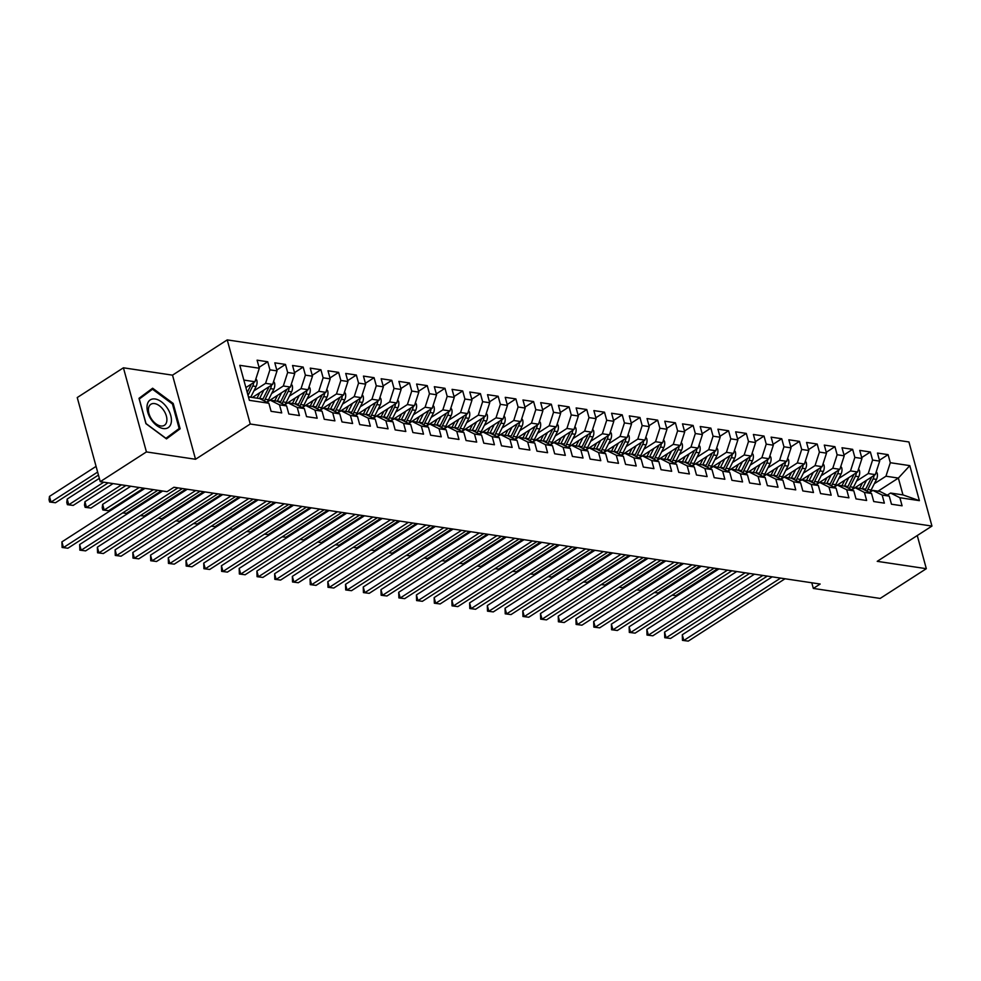 <?xml version="1.0" encoding="UTF-8"?>
<svg xmlns="http://www.w3.org/2000/svg" width="981" height="981" viewBox="0 0 981 981"><rect width="100%" height="100%" fill="white"/><g stroke="black" fill="none" stroke-linecap="round" stroke-linejoin="round"><path stroke-width="1.47" d="M123.422 367.801L146.427 451.922L195.526 459.267L172.521 375.159L123.422 367.801L77.241 397.55L100.258 481.671L167.077 491.677L173.919 487.263L820.165 584.026L813.335 588.428L880.153 598.435L926.322 568.686L917.26 535.54M172.521 375.159L227.236 339.892L908.933 441.965L931.95 526.074L250.253 424.013L227.236 339.892M878.044 491.174L898.363 478.078L909.804 465.632L890.307 462.713L888.099 454.644L877.468 453.05L879.675 461.131L872.587 460.064L870.38 451.996L859.736 450.402L861.943 458.47L854.856 457.416L852.648 449.335L842.017 447.753L844.224 455.822L837.136 454.755L834.929 446.686L824.285 445.092L826.505 453.161L819.405 452.106L817.198 444.037L806.566 442.443L808.773 450.512L801.685 449.445L799.478 441.376L788.847 439.782L791.054 447.851L783.954 446.796L781.747 438.728L771.115 437.134L773.322 445.202L766.235 444.135L764.027 436.067L753.396 434.473L755.603 442.554L748.515 441.487L746.296 433.418L735.664 431.824L737.871 439.893L730.784 438.838L728.576 430.757L717.945 429.175L720.152 437.244L713.064 436.177L710.857 428.108L700.213 426.514L702.421 434.583L695.333 433.528L693.126 425.46L682.494 423.866L684.701 431.934L677.613 430.867L675.406 422.799L664.762 421.205L666.97 429.273L659.882 428.219L657.675 420.15L647.043 418.556L649.25 426.625L642.163 425.558L639.955 417.489L629.312 415.895L631.531 423.976L624.431 422.909L622.224 414.84L611.592 413.246L613.799 421.315L606.712 420.26L604.504 412.192L593.873 410.598L596.08 418.666L588.98 417.599L586.773 409.531L576.141 407.937L578.349 416.005L571.261 414.951L569.054 406.882L558.422 405.288L560.629 413.357L553.542 412.29L551.322 404.221L540.69 402.627L542.898 410.708L535.81 409.641L533.603 401.572L522.971 399.978L525.178 408.047L518.091 406.992L515.883 398.911L505.24 397.33L507.447 405.398L500.359 404.331L498.152 396.263L487.52 394.669L489.727 402.737L482.64 401.683L480.432 393.614L469.789 392.02L471.996 400.089L464.908 399.022L462.701 390.953L452.069 389.359L454.277 397.428L447.189 396.373L444.982 388.304L434.338 386.71L436.557 394.779L429.457 393.712L427.25 385.643L416.618 384.049L418.826 392.13L411.738 391.063L409.531 382.995L398.899 381.401L401.106 389.469L394.006 388.415L391.799 380.334L381.168 378.752L383.375 386.821L376.287 385.754L374.08 377.685L363.448 376.091L365.655 384.16L358.568 383.105L356.348 375.036L345.717 373.442L347.924 381.511L340.836 380.444L338.629 372.375L327.997 370.781L330.205 378.862L323.117 377.795L320.91 369.727L310.266 368.133L312.473 376.201L305.385 375.147L303.178 367.066L292.546 365.484L294.754 373.553L287.666 372.486L285.459 364.417L274.815 362.823L277.022 370.892L269.934 369.837L267.727 361.768L257.096 360.174L259.303 368.243L254.95 381.744L243.84 380.076M909.804 465.632L919.381 500.653L899.884 497.723L890.564 493.038L887.29 495.147M259.303 368.243L239.805 365.324L249.382 400.334L268.88 403.252L271.087 411.321L281.719 412.915L279.511 404.846L286.611 405.901L288.819 413.982L299.45 415.564L297.243 407.495L304.331 408.562L306.538 416.631L317.17 418.225L314.962 410.156L322.05 411.211L324.257 419.279L334.901 420.874L332.694 412.805L339.782 413.872L341.989 421.94L352.62 423.534L350.413 415.454L357.501 416.52L359.708 424.589L370.352 426.183L368.145 418.114L375.233 419.169L377.44 427.25L388.071 428.832L385.864 420.763L392.952 421.83L395.159 429.899L405.803 431.493L403.596 423.424L410.683 424.479L412.891 432.547L423.522 434.142L421.315 426.073L428.403 427.14L430.61 435.208L441.242 436.803L439.034 428.734L446.134 429.788L448.342 437.857L458.973 439.451L456.766 431.382L463.854 432.449L466.061 440.518L476.692 442.112L474.485 434.031L481.585 435.098L483.792 443.167L494.424 444.761L492.217 436.692L499.304 437.747L501.512 445.828L512.143 447.41L509.936 439.341L517.024 440.408L519.231 448.476L529.875 450.071L527.668 442.002L534.755 443.056L536.963 451.125L547.594 452.719L545.387 444.651L552.475 445.717L554.682 453.786L565.326 455.38L563.119 447.311L570.206 448.366L572.413 456.435L583.045 458.029L580.838 449.96L587.926 451.015L590.133 459.096L600.777 460.678L598.569 452.609L605.657 453.676L607.864 461.744L618.496 463.339L616.289 455.27L623.376 456.324L625.584 464.393L636.215 465.987L634.008 457.919L641.108 458.985L643.315 467.054L653.947 468.648L651.74 460.58L658.827 461.634L661.035 469.703L671.666 471.297L669.459 463.228L676.559 464.295L678.766 472.364L689.398 473.958L687.191 465.877L694.278 466.944L696.485 475.012L707.117 476.607L704.91 468.538L711.998 469.592L714.205 477.673L724.849 479.255L722.641 471.187L729.729 472.253L731.936 480.322L742.568 481.916L740.361 473.848L747.448 474.902L749.656 482.971L760.3 484.565L758.092 476.496L765.18 477.563L767.387 485.632L778.019 487.226L775.812 479.157L782.899 480.212L785.107 488.28L795.75 489.875L793.543 481.806L800.631 482.873L802.838 490.941L813.47 492.536L811.262 484.455L818.35 485.521L820.557 493.59L831.189 495.184L828.982 487.116L836.082 488.17L838.289 496.251L848.921 497.833L846.713 489.764L853.801 490.831L856.008 498.9L866.64 500.494L864.433 492.425L871.533 493.48L873.74 501.549L884.372 503.143L882.164 495.074L889.252 496.141L891.459 504.209L902.091 505.804L899.884 497.723M253.932 390.843L265.581 383.338L272.669 384.393L252.362 397.489M269.934 369.837L265.581 383.338M277.022 370.892L272.669 384.393M248.451 396.9L259.548 398.568L268.88 403.252M271.663 393.491L283.313 385.987L290.401 387.054L267.249 401.965M287.666 372.486L283.313 385.987M294.754 373.553L290.401 387.054M279.511 404.846L270.192 400.162L266.918 402.259M270.192 400.162L277.28 401.217L286.611 405.901M289.383 396.152L301.032 388.648L308.12 389.702L284.981 404.613M305.385 375.147L301.032 388.648M312.473 376.201L308.12 389.702M297.243 407.495L287.911 402.811L284.637 404.92M287.911 402.811L294.999 403.878L304.331 408.562M307.114 398.801L318.764 391.296L325.851 392.363L302.7 407.274M323.117 377.795L318.764 391.296M330.205 378.862L325.851 392.363M314.962 410.156L305.643 405.46L302.369 407.569M305.643 405.46L312.731 406.526L322.05 411.211M324.834 401.45L336.483 393.945L343.571 395.012L320.419 409.923M340.836 380.444L336.483 393.945M347.924 381.511L343.571 395.012M332.694 412.805L323.362 408.121L320.088 410.23M323.362 408.121L330.45 409.175L339.782 413.872M342.565 404.111L354.215 396.606L361.302 397.661L338.151 412.584M358.568 383.105L354.215 396.606M365.655 384.16L361.302 397.661M350.413 415.454L341.081 410.769L337.82 412.878M341.081 410.769L348.181 411.836L357.501 416.52M360.285 406.759L371.934 399.255L379.022 400.322L355.87 415.233M376.287 385.754L371.934 399.255M383.375 386.821L379.022 400.322M368.145 418.114L358.813 413.43L355.539 415.539M358.813 413.43L365.901 414.485L375.233 419.169M378.016 409.42L389.653 401.916L396.753 402.97L373.602 417.894M394.006 388.415L389.653 401.916M401.106 389.469L396.753 402.97M385.864 420.763L376.532 416.079L373.27 418.188M376.532 416.079L383.632 417.146L392.952 421.83M395.735 412.069L407.385 404.564L414.473 405.631L391.321 420.542M411.738 391.063L407.385 404.564M418.826 392.13L414.473 405.631M403.596 423.424L394.264 418.74L390.99 420.837M394.264 418.74L401.352 419.794L410.683 424.479M413.455 414.73L425.104 407.213L432.204 408.28L409.052 423.191M429.457 393.712L425.104 407.213M436.557 394.779L432.204 408.28M421.315 426.073L411.983 421.389L408.721 423.498M411.983 421.389L419.071 422.455L428.403 427.14M431.186 417.379L442.836 409.874L449.923 410.929L426.772 425.852M447.189 396.373L442.836 409.874M454.277 397.428L449.923 410.929M439.034 428.734L429.715 424.037L426.441 426.146M429.715 424.037L436.803 425.104L446.134 429.788M448.906 420.027L460.555 412.523L467.643 413.59L444.503 428.501M464.908 399.022L460.555 412.523M471.996 400.089L467.643 413.59M456.766 431.382L447.434 426.698L444.16 428.807M447.434 426.698L454.522 427.753L463.854 432.449M466.637 422.688L478.287 415.184L485.374 416.238L462.223 431.162M482.64 401.683L478.287 415.184M489.727 402.737L485.374 416.238M474.485 434.031L465.166 429.347L461.892 431.456M465.166 429.347L472.253 430.414L481.585 435.098M484.356 425.337L496.006 417.832L503.094 418.899L479.954 433.81M500.359 404.331L496.006 417.832M507.447 405.398L503.094 418.899M492.217 436.692L482.885 432.008L479.611 434.117M482.885 432.008L489.973 433.062L499.304 437.747M502.088 427.998L513.737 420.493L520.825 421.548L497.674 436.471M518.091 406.992L513.737 420.493M525.178 408.047L520.825 421.548M509.936 439.341L500.617 434.657L497.342 436.766M500.617 434.657L507.704 435.723L517.024 440.408M519.807 430.647L531.457 423.142L538.544 424.209L515.393 439.12M535.81 409.641L531.457 423.142M542.898 410.708L538.544 424.209M527.668 442.002L518.336 437.318L515.062 439.414M518.336 437.318L525.424 438.372L534.755 443.056M537.539 433.295L549.188 425.791L556.276 426.858L533.124 441.769M553.542 412.29L549.188 425.791M560.629 413.357L556.276 426.858M545.387 444.651L536.055 439.966L532.793 442.075M536.055 439.966L543.155 441.021L552.475 445.717M555.258 435.956L566.908 428.452L573.995 429.506L550.844 444.43M571.261 414.951L566.908 428.452M578.349 416.005L573.995 429.506M563.119 447.311L553.787 442.615L550.513 444.724M553.787 442.615L560.874 443.682L570.206 448.366M572.99 438.605L584.627 431.1L591.727 432.167L568.575 447.078M588.98 417.599L584.627 431.1M596.08 418.666L591.727 432.167M580.838 449.96L571.506 445.276L568.244 447.385M571.506 445.276L578.606 446.33L587.926 451.015M590.709 441.266L602.359 433.761L609.446 434.816L586.295 449.739M606.712 420.26L602.359 433.761M613.799 421.315L609.446 434.816M598.569 452.609L589.238 447.925L585.964 450.034M589.238 447.925L596.325 448.991L605.657 453.676M608.428 443.915L620.078 436.41L627.178 437.477L604.026 452.388M624.431 422.909L620.078 436.41M631.531 423.976L627.178 437.477M616.289 455.27L606.957 450.586L603.695 452.682M606.957 450.586L614.045 451.64L623.376 456.324M626.16 446.576L637.809 439.071L644.897 440.126L621.746 455.037M642.163 425.558L637.809 439.071M649.25 426.625L644.897 440.126M634.008 457.919L624.689 453.234L621.414 455.343M624.689 453.234L631.776 454.301L641.108 458.985M643.879 449.224L655.529 441.72L662.616 442.774L639.477 457.698M659.882 428.219L655.529 441.72M666.97 429.273L662.616 442.774M651.74 460.58L642.408 455.883L639.134 457.992M642.408 455.883L649.496 456.95L658.827 461.634M661.611 451.873L673.26 444.368L680.348 445.435L657.196 460.347M677.613 430.867L673.26 444.368M684.701 431.934L680.348 445.435M669.459 463.228L660.139 458.544L656.865 460.653M660.139 458.544L667.227 459.599L676.559 464.295M679.33 454.534L690.98 447.029L698.067 448.084L674.928 463.007M695.333 433.528L690.98 447.029M702.421 434.583L698.067 448.084M687.191 465.877L677.859 461.193L674.585 463.302M677.859 461.193L684.946 462.259L694.278 466.944M697.062 457.183L708.711 449.678L715.799 450.745L692.647 465.656M713.064 436.177L708.711 449.678M720.152 437.244L715.799 450.745M704.91 468.538L695.59 463.854L692.316 465.963M695.59 463.854L702.678 464.908L711.998 469.592M714.781 459.844L726.431 452.339L733.518 453.394L710.367 468.317M730.784 438.838L726.431 452.339M737.871 439.893L733.518 453.394M722.641 471.187L713.31 466.502L710.036 468.611M713.31 466.502L720.397 467.569L729.729 472.253M732.513 462.492L744.162 454.988L751.25 456.055L728.098 470.966M748.515 441.487L744.162 454.988M755.603 442.554L751.25 456.055M740.361 473.848L731.029 469.163L727.767 471.26M731.029 469.163L738.129 470.218L747.448 474.902M750.232 465.153L761.881 457.637L768.969 458.703L745.818 473.615M766.235 444.135L761.881 457.637M773.322 445.202L768.969 458.703M758.092 476.496L748.761 471.812L745.486 473.921M748.761 471.812L755.848 472.879L765.18 477.563M767.964 467.802L779.601 460.297L786.701 461.352L763.549 476.276M783.954 446.796L779.601 460.297M791.054 447.851L786.701 461.352M775.812 479.157L766.48 474.461L763.218 476.57M766.48 474.461L773.58 475.527L782.899 480.212M785.683 470.451L797.332 462.946L804.42 464.013L781.268 478.924M801.685 449.445L797.332 462.946M808.773 450.512L804.42 464.013M793.543 481.806L784.211 477.122L780.937 479.231M784.211 477.122L791.299 478.176L800.631 482.873M803.402 473.112L815.052 465.607L822.152 466.662L799 481.585M819.405 452.106L815.052 465.607M826.505 453.161L822.152 466.662M811.262 484.455L801.931 479.77L798.669 481.879M801.931 479.77L809.018 480.837L818.35 485.521M821.134 475.76L832.783 468.256L839.871 469.323L816.719 484.234M837.136 454.755L832.783 468.256M844.224 455.822L839.871 469.323M828.982 487.116L819.662 482.431L816.388 484.528M819.662 482.431L826.75 483.486L836.082 488.17M838.853 478.421L850.502 470.917L857.59 471.971L834.451 486.883M854.856 457.416L850.502 470.917M861.943 458.47L857.59 471.971M846.713 489.764L837.382 485.08L834.108 487.189M837.382 485.08L844.469 486.147L853.801 490.831M856.585 481.07L868.234 473.565L875.322 474.632L852.17 489.544M872.587 460.064L868.234 473.565M879.675 461.131L875.322 474.632M864.433 492.425L855.113 487.729L851.839 489.838M855.113 487.729L862.201 488.796L871.533 493.48M874.304 483.719L885.953 476.214L898.363 478.078L902.961 494.902L890.564 493.038M890.307 462.713L885.953 476.214M882.164 495.074L872.832 490.39L869.558 492.499M872.832 490.39L879.92 491.444L889.252 496.141M146.427 451.922L100.258 481.671M931.95 526.074L877.222 561.34L926.322 568.686M195.526 459.267L250.253 424.013M811.778 582.763L813.335 588.428M245.9 387.581L254.95 381.744M919.381 500.653L902.961 494.902M180.136 428.771L173.196 403.449L152.631 388.218L138.995 398.323L145.924 423.657L166.488 438.887L180.136 428.771L172.889 433.161M888.099 454.644L879.43 460.236M870.38 451.996L861.71 457.575M852.648 449.335L843.979 454.926M834.929 446.686L826.26 452.278M817.198 444.037L808.528 449.617M799.478 441.376L790.809 446.968M781.747 438.728L773.077 444.307M764.027 436.067L755.358 441.658M746.296 433.418L737.626 438.998M728.576 430.757L719.907 436.349M710.857 428.108L702.175 433.7M693.126 425.46L684.456 431.039M675.406 422.799L666.737 428.39M657.675 420.15L649.005 425.729M639.955 417.489L631.286 423.081M622.224 414.84L613.554 420.432M604.504 412.192L595.835 417.771M586.773 409.531L578.103 415.122M569.054 406.882L560.384 412.461M551.322 404.221L542.652 409.813M533.603 401.572L524.933 407.152M515.883 398.911L507.202 404.503M498.152 396.263L489.482 401.854M480.432 393.614L471.763 399.193M462.701 390.953L454.031 396.545M444.982 388.304L436.312 393.884M427.25 385.643L418.58 391.235M409.531 382.995L400.861 388.586M391.799 380.334L383.13 385.925M374.08 377.685L365.41 383.277M356.348 375.036L347.679 380.616M338.629 372.375L329.959 377.967M320.91 369.727L312.228 375.306M303.178 367.066L294.508 372.657M285.459 364.417L276.789 370.009M267.727 361.768L259.058 367.348M166.022 438.532L172.95 433.406M172.411 403.951L173.196 403.449M772.182 576.84L682.285 634.756L683.843 640.446L780.594 578.103M688.27 641.108L682.482 640.372L688.27 641.108L785.033 578.765M682.482 640.372L682.285 634.756M862.434 482.934L860.411 486.968A16.125 11.429 98.5 0 1 859.601 488.403M866.493 480.322L862.299 488.661A19.436 13.771 98.5 0 1 862.225 488.808M876.266 471.689L877.186 473.149A6.732 4.77 98.5 0 1 876.487 479.39L871.165 489.985A19.436 13.771 98.5 0 1 869.804 492.339M871.582 477.036A6.732 4.77 98.5 0 1 870.993 478.569L865.671 489.163A19.436 13.771 98.5 0 1 865.083 490.242M866.873 491.15A19.436 13.771 -81.5 0 0 867.793 489.482L873.115 478.887A6.732 4.77 -81.5 0 0 874.046 475.442M672.292 595.111L675.835 595.639L717.675 568.673M675.835 595.639L672.144 595.209M754.45 574.192L664.566 632.107L666.111 637.785L762.875 575.442M670.55 638.447L664.762 637.711L670.55 638.447L767.301 576.105M664.762 637.711L664.566 632.107M736.731 571.531L646.835 629.446L648.392 635.136L745.143 572.794M652.819 635.798L647.031 635.063L652.819 635.798L749.582 573.456M647.031 635.063L646.835 629.446M844.715 480.273L842.679 484.32A16.125 11.429 98.5 0 1 841.882 485.754M848.761 477.661L844.58 486A19.436 13.771 98.5 0 1 844.506 486.159M858.547 469.028L859.454 470.488A6.732 4.77 98.5 0 1 858.755 476.729L853.445 487.324A19.436 13.771 98.5 0 1 852.072 489.691M853.862 474.375A6.732 4.77 98.5 0 1 853.262 475.908L847.94 486.502A19.436 13.771 98.5 0 1 847.363 487.594M849.154 488.489A19.436 13.771 -81.5 0 0 850.073 486.821L855.395 476.226A6.732 4.77 -81.5 0 0 856.327 472.793M654.56 592.45L658.104 592.99L699.956 566.025M658.104 592.99L654.413 592.549M826.983 477.624L824.96 481.659A16.125 11.429 98.5 0 1 824.163 483.106M831.042 475.012L826.848 483.351A19.436 13.771 98.5 0 1 826.775 483.498M840.815 466.38L841.735 467.839A6.732 4.77 98.5 0 1 841.036 474.081L835.714 484.675A19.436 13.771 98.5 0 1 834.353 487.03M836.131 471.726A6.732 4.77 98.5 0 1 835.542 473.259L830.22 483.854A19.436 13.771 98.5 0 1 829.644 484.945M831.422 485.84A19.436 13.771 -81.5 0 0 832.342 484.173L837.664 473.578A6.732 4.77 -81.5 0 0 838.596 470.132M636.841 589.802L640.385 590.329L682.224 563.376M640.385 590.329L636.694 589.9M151.258 419.66A16.518 9.884 57.2 0 0 168.487 427.434A16.518 9.884 57.2 0 0 167.175 407.875A16.518 9.884 57.2 0 0 149.958 400.113A16.518 9.884 57.2 0 0 151.258 419.66M151.638 419.243A12.495 7.492 57.2 0 0 164.428 425.288A12.495 7.492 57.2 0 0 163.68 410.316A12.495 7.492 57.2 0 0 150.89 404.27A12.495 7.492 57.2 0 0 151.638 419.243M139.044 398.531L152.509 389.224L172.435 403.976L179.155 428.525L165.936 438.311L146.01 423.559L139.29 399.009L152.509 389.224M718.999 568.882L629.115 626.798L630.673 632.487L727.424 570.145M635.099 633.15L629.312 632.414L635.099 633.15L731.851 570.807M629.312 632.414L629.115 626.798M701.28 566.221L611.384 624.149L612.941 629.827L709.704 567.484M617.368 630.489L611.58 629.753L617.368 630.489L714.131 568.146M611.58 629.753L611.384 624.149M809.264 474.963L807.228 479.01A16.125 11.429 98.5 0 1 806.431 480.445M813.31 472.351L809.129 480.69A19.436 13.771 98.5 0 1 809.055 480.849M823.096 463.719L824.003 465.178A6.732 4.77 98.5 0 1 823.317 471.42L817.995 482.027A19.436 13.771 98.5 0 1 816.621 484.381M818.412 469.077A6.732 4.77 98.5 0 1 817.811 470.598L812.501 481.193A19.436 13.771 98.5 0 1 811.912 482.284M813.703 483.179A19.436 13.771 -81.5 0 0 814.622 481.512L819.944 470.917A6.732 4.77 -81.5 0 0 820.876 467.483M619.109 587.141L622.665 587.68L664.505 560.715M622.665 587.68L618.962 587.239M791.532 472.315L789.509 476.349A16.125 11.429 98.5 0 1 788.712 477.796M795.591 469.703L791.397 478.041A19.436 13.771 98.5 0 1 791.324 478.188M805.364 461.07L806.284 462.529A6.732 4.77 98.5 0 1 805.585 468.771L800.263 479.366A19.436 13.771 98.5 0 1 798.902 481.732M800.68 466.416A6.732 4.77 98.5 0 1 800.091 467.949L794.769 478.544A19.436 13.771 98.5 0 1 794.193 479.635M795.971 480.531A19.436 13.771 -81.5 0 0 796.903 478.863L802.213 468.268A6.732 4.77 -81.5 0 0 803.157 464.835M601.39 584.492L604.934 585.019L646.773 558.066M604.934 585.019L601.243 584.59M683.549 563.572L593.664 621.488L595.222 627.178L691.973 564.835M599.649 627.84L593.861 627.104L599.649 627.84L696.4 565.497M593.861 627.104L593.664 621.488M773.813 469.654L771.777 473.7A16.125 11.429 98.5 0 1 770.98 475.135M777.859 467.042L773.678 475.393A19.436 13.771 98.5 0 1 773.604 475.54M787.645 458.421L788.565 459.881A6.732 4.77 98.5 0 1 787.866 466.122L782.544 476.717A19.436 13.771 98.5 0 1 781.17 479.071M782.961 463.768A6.732 4.77 98.5 0 1 782.372 465.288L777.05 475.895A19.436 13.771 98.5 0 1 776.462 476.974M778.252 477.87A19.436 13.771 -81.5 0 0 779.172 476.214L784.493 465.607A6.732 4.77 -81.5 0 0 785.425 462.174M583.67 581.843L587.214 582.371L629.054 555.405M587.214 582.371L583.511 581.941M665.829 560.911L575.933 618.839L577.49 624.517L674.254 562.174M581.929 625.179L576.129 624.443L581.929 625.179L678.68 562.836M576.129 624.443L575.933 618.839M756.081 467.005L754.058 471.052A16.125 11.429 98.5 0 1 753.261 472.486M760.14 464.393L755.959 472.732A19.436 13.771 98.5 0 1 755.873 472.891M769.926 455.76L770.833 457.22A6.732 4.77 98.5 0 1 770.134 463.461L764.812 474.056A19.436 13.771 98.5 0 1 763.451 476.423M765.241 461.107A6.732 4.77 98.5 0 1 764.64 462.64L759.319 473.234A19.436 13.771 98.5 0 1 758.742 474.326M760.52 475.221A19.436 13.771 -81.5 0 0 761.452 473.553L766.774 462.958A6.732 4.77 -81.5 0 0 767.706 459.525M565.939 579.182L569.483 579.71L611.322 552.757M569.483 579.71L565.792 579.28M648.11 558.263L558.214 616.178L559.771 621.868L656.522 559.526M564.198 622.53L558.41 621.795L564.198 622.53L660.961 560.188M558.41 621.795L558.214 616.178M738.362 464.356L736.339 468.391A16.125 11.429 98.5 0 1 735.529 469.825M742.421 461.744L738.227 470.083A19.436 13.771 98.5 0 1 738.153 470.23M752.194 453.112L753.114 454.571A6.732 4.77 98.5 0 1 752.415 460.812L747.093 471.407A19.436 13.771 98.5 0 1 745.732 473.762M747.51 458.458A6.732 4.77 98.5 0 1 746.921 459.991L741.599 470.586A19.436 13.771 98.5 0 1 741.011 471.665M742.801 472.572A19.436 13.771 -81.5 0 0 743.721 470.905L749.043 460.31A6.732 4.77 -81.5 0 0 749.975 456.864M548.22 576.534L551.763 577.061L593.603 550.108M551.763 577.061L548.06 576.632M630.378 555.614L540.482 613.53L542.039 619.207L638.803 556.865M546.478 619.882L540.678 619.134L546.478 619.882L643.229 557.539M540.678 619.134L540.482 613.53M720.643 461.695L718.607 465.742A16.125 11.429 98.5 0 1 717.81 467.177M724.689 459.083L720.508 467.422A19.436 13.771 98.5 0 1 720.422 467.581M734.475 450.451L735.382 451.91A6.732 4.77 98.5 0 1 734.683 458.152L729.361 468.746A19.436 13.771 98.5 0 1 728 471.113M729.79 455.797A6.732 4.77 98.5 0 1 729.19 457.33L723.868 467.925A19.436 13.771 98.5 0 1 723.291 469.016M725.069 469.911A19.436 13.771 -81.5 0 0 726.001 468.244L731.323 457.649A6.732 4.77 -81.5 0 0 732.255 454.215M530.488 573.873L534.032 574.412L575.872 547.447M534.032 574.412L530.341 573.971M612.659 552.953L522.763 610.881L524.32 616.559L621.071 554.216M528.747 617.221L522.959 616.485L528.747 617.221L625.51 554.878M522.959 616.485L522.763 610.881M702.911 459.047L700.888 463.081A16.125 11.429 98.5 0 1 700.078 464.528M706.97 456.435L702.776 464.773A19.436 13.771 98.5 0 1 702.703 464.92M716.743 447.802L717.663 449.261A6.732 4.77 98.5 0 1 716.964 455.503L711.642 466.098A19.436 13.771 98.5 0 1 710.281 468.452M712.059 453.148A6.732 4.77 98.5 0 1 711.47 454.681L706.148 465.276A19.436 13.771 98.5 0 1 705.56 466.367M707.35 467.263A19.436 13.771 -81.5 0 0 708.27 465.595L713.592 455A6.732 4.77 -81.5 0 0 714.524 451.567M512.769 571.224L516.313 571.751L558.152 544.798M516.313 571.751L512.609 571.322M594.927 550.304L505.043 608.22L506.588 613.91L603.352 551.567M511.027 614.572L505.227 613.836L511.027 614.572L607.779 552.229M505.227 613.836L505.043 608.22M685.192 456.386L683.156 460.432A16.125 11.429 98.5 0 1 682.359 461.867M689.238 453.774L685.057 462.112A19.436 13.771 98.5 0 1 684.971 462.272M699.024 445.141L699.931 446.613A6.732 4.77 98.5 0 1 699.232 452.842L693.91 463.449A19.436 13.771 98.5 0 1 692.549 465.803M694.34 450.5A6.732 4.77 98.5 0 1 693.739 452.02L688.417 462.627A19.436 13.771 98.5 0 1 687.84 463.706M689.631 464.602A19.436 13.771 -81.5 0 0 690.55 462.946L695.872 452.339A6.732 4.77 -81.5 0 0 696.804 448.906M495.037 568.575L498.581 569.103L540.421 542.137M498.581 569.103L494.89 568.661M577.208 547.643L487.312 605.571L488.869 611.249L585.62 548.906M493.296 611.911L487.508 611.175L493.296 611.911L590.059 549.568M487.508 611.175L487.312 605.571M667.46 453.737L665.437 457.784A16.125 11.429 98.5 0 1 664.628 459.218M671.519 451.125L667.325 459.464A19.436 13.771 98.5 0 1 667.252 459.623M681.292 442.492L682.212 443.952A6.732 4.77 98.5 0 1 681.513 450.193L676.191 460.788A19.436 13.771 98.5 0 1 674.83 463.155M676.608 447.839A6.732 4.77 98.5 0 1 676.019 449.372L670.697 459.966A19.436 13.771 98.5 0 1 670.109 461.058M671.899 461.953A19.436 13.771 -81.5 0 0 672.819 460.285L678.141 449.69A6.732 4.77 -81.5 0 0 679.073 446.257M477.318 565.914L480.862 566.442L522.701 539.489M480.862 566.442L477.171 566.012M559.477 544.995L469.592 602.91L471.138 608.6L567.901 546.258M475.577 609.262L469.789 608.527L475.577 609.262L572.328 546.92M469.789 608.527L469.592 602.91M649.741 451.088L647.705 455.123A16.125 11.429 98.5 0 1 646.908 456.557M653.787 448.476L649.606 456.815A19.436 13.771 98.5 0 1 649.532 456.962M663.573 439.844L664.48 441.303A6.732 4.77 98.5 0 1 663.781 447.544L658.472 458.139A19.436 13.771 98.5 0 1 657.098 460.494M658.889 445.19A6.732 4.77 98.5 0 1 658.288 446.723L652.966 457.318A19.436 13.771 98.5 0 1 652.39 458.397M654.18 459.304A19.436 13.771 -81.5 0 0 655.1 457.637L660.421 447.042A6.732 4.77 -81.5 0 0 661.353 443.596M459.586 563.266L463.13 563.793L504.982 536.828M463.13 563.793L459.439 563.364M541.757 542.346L451.861 600.262L453.418 605.939L550.169 543.597M457.845 606.601L452.057 605.866L457.845 606.601L554.608 544.259M452.057 605.866L451.861 600.262M632.009 448.427L629.986 452.474A16.125 11.429 98.5 0 1 629.189 453.909M636.068 445.815L631.874 454.154A19.436 13.771 98.5 0 1 631.801 454.313M645.841 437.183L646.761 438.642A6.732 4.77 98.5 0 1 646.062 444.884L640.74 455.478A19.436 13.771 98.5 0 1 639.379 457.845M641.157 442.529A6.732 4.77 98.5 0 1 640.568 444.062L635.247 454.657A19.436 13.771 98.5 0 1 634.67 455.748M636.448 456.643A19.436 13.771 -81.5 0 0 637.368 454.976L642.69 444.381A6.732 4.77 -81.5 0 0 643.622 440.947M441.867 560.605L445.411 561.144L487.25 534.179M445.411 561.144L441.72 560.703M524.026 539.685L434.142 597.601L435.699 603.29L532.45 540.948M440.126 603.953L434.338 603.217L440.126 603.953L536.877 541.61M434.338 603.217L434.142 597.601M614.29 445.779L612.254 449.813A16.125 11.429 98.5 0 1 611.457 451.26M618.337 443.167L614.155 451.505A19.436 13.771 98.5 0 1 614.081 451.652M628.122 434.534L629.029 435.993A6.732 4.77 98.5 0 1 628.343 442.235L623.021 452.83A19.436 13.771 98.5 0 1 621.647 455.184M623.438 439.88A6.732 4.77 98.5 0 1 622.837 441.413L617.527 452.008A19.436 13.771 98.5 0 1 616.939 453.099M618.729 453.995A19.436 13.771 -81.5 0 0 619.649 452.327L624.971 441.732A6.732 4.77 -81.5 0 0 625.903 438.286M424.135 557.956L427.691 558.483L469.531 531.53M427.691 558.483L423.988 558.054M506.306 537.036L416.41 594.952L417.967 600.642L514.731 538.287M422.394 601.304L416.606 600.568L422.394 601.304L519.157 538.961M416.606 600.568L416.41 594.952M596.558 443.118L594.535 447.164A16.125 11.429 98.5 0 1 593.738 448.599M600.617 440.506L596.423 448.844A19.436 13.771 98.5 0 1 596.35 449.004M610.39 431.873L611.31 433.332A6.732 4.77 98.5 0 1 610.611 439.574L605.289 450.181A19.436 13.771 98.5 0 1 603.928 452.535M605.706 437.232A6.732 4.77 98.5 0 1 605.118 438.752L599.796 449.347A19.436 13.771 98.5 0 1 599.219 450.438M600.997 451.334A19.436 13.771 -81.5 0 0 601.929 449.666L607.239 439.071A6.732 4.77 -81.5 0 0 608.183 435.638M406.416 555.295L409.96 555.835L451.8 528.869M409.96 555.835L406.269 555.393M488.575 534.375L398.691 592.303L400.248 597.981L496.999 535.638M404.675 598.643L398.887 597.907L404.675 598.643L501.426 536.3M398.887 597.907L398.691 592.303M578.839 440.469L576.803 444.503A16.125 11.429 98.5 0 1 576.006 445.95M582.886 437.857L578.704 446.196A19.436 13.771 98.5 0 1 578.631 446.343M592.671 429.224L593.591 430.684A6.732 4.77 98.5 0 1 592.892 436.925L587.57 447.52A19.436 13.771 98.5 0 1 586.197 449.887M587.987 434.571A6.732 4.77 98.5 0 1 587.398 436.104L582.076 446.698A19.436 13.771 98.5 0 1 581.488 447.79M583.278 448.685A19.436 13.771 -81.5 0 0 584.198 447.017L589.52 436.422A6.732 4.77 -81.5 0 0 590.452 432.989M388.697 552.646L392.241 553.174L434.08 526.221M392.241 553.174L388.537 552.744M470.855 531.727L380.959 589.642L382.516 595.332L479.28 532.99M386.955 595.994L381.155 595.259L386.955 595.994L483.707 533.652M381.155 595.259L380.959 589.642M561.107 437.808L559.084 441.855A16.125 11.429 98.5 0 1 558.287 443.289M565.166 435.196L560.985 443.535A19.436 13.771 98.5 0 1 560.899 443.694M574.952 426.576L575.859 428.035A6.732 4.77 98.5 0 1 575.16 434.276L569.838 444.871A19.436 13.771 98.5 0 1 568.477 447.226M570.268 431.922A6.732 4.77 98.5 0 1 569.667 433.443L564.345 444.05A19.436 13.771 98.5 0 1 563.768 445.129M565.547 446.024A19.436 13.771 -81.5 0 0 566.478 444.368L571.8 433.761A6.732 4.77 -81.5 0 0 572.732 430.328M370.965 549.998L374.509 550.525L416.349 523.56M374.509 550.525L370.818 550.083M453.136 529.066L363.24 586.994L364.797 592.671L461.548 530.329M369.224 593.333L363.436 592.598L369.224 593.333L465.987 530.991M363.436 592.598L363.24 586.994M543.388 435.159L541.365 439.206A16.125 11.429 98.5 0 1 540.556 440.641M547.447 432.547L543.253 440.886A19.436 13.771 98.5 0 1 543.18 441.045M557.22 423.915L558.14 425.374A6.732 4.77 98.5 0 1 557.441 431.615L552.119 442.21A19.436 13.771 98.5 0 1 550.758 444.577M552.536 429.261A6.732 4.77 98.5 0 1 551.947 430.794L546.625 441.389A19.436 13.771 98.5 0 1 546.037 442.48M547.827 443.375A19.436 13.771 -81.5 0 0 548.747 441.708L554.069 431.113A6.732 4.77 -81.5 0 0 555.001 427.679M353.246 547.337L356.79 547.864L398.629 520.911M356.79 547.864L353.086 547.435M435.405 526.417L345.508 584.333L347.066 590.022L443.829 527.68M351.505 590.685L345.704 589.949L351.505 590.685L448.256 528.342M345.704 589.949L345.508 584.333M525.669 432.511L523.633 436.545A16.125 11.429 98.5 0 1 522.836 437.98M529.715 429.899L525.534 438.237A19.436 13.771 98.5 0 1 525.448 438.384M539.501 421.266L540.408 422.725A6.732 4.77 98.5 0 1 539.709 428.967L534.387 439.562A19.436 13.771 98.5 0 1 533.026 441.916M534.817 426.612A6.732 4.77 98.5 0 1 534.216 428.145L528.894 438.74A19.436 13.771 98.5 0 1 528.318 439.819M530.096 440.727A19.436 13.771 -81.5 0 0 531.028 439.059L536.349 428.464A6.732 4.77 -81.5 0 0 537.281 425.018M335.514 544.688L339.058 545.215L380.898 518.262M339.058 545.215L335.367 544.786M417.685 523.768L327.789 581.684L329.346 587.361L426.097 525.019M333.773 588.036L327.985 587.288L333.773 588.036L430.536 525.693M327.985 587.288L327.789 581.684M507.937 429.85L505.914 433.896A16.125 11.429 98.5 0 1 505.105 435.331M511.996 427.238L507.802 435.576A19.436 13.771 98.5 0 1 507.729 435.736M521.769 418.605L522.689 420.064A6.732 4.77 98.5 0 1 521.99 426.306L516.668 436.901A19.436 13.771 98.5 0 1 515.307 439.267M517.085 423.951A6.732 4.77 98.5 0 1 516.496 425.484L511.175 436.079A19.436 13.771 98.5 0 1 510.586 437.17M512.376 438.066A19.436 13.771 -81.5 0 0 513.296 436.398L518.618 425.803A6.732 4.77 -81.5 0 0 519.55 422.37M317.795 542.027L321.339 542.567L363.178 515.601M321.339 542.567L317.636 542.125M399.954 521.107L310.07 579.035L311.615 584.713L408.378 522.37M316.054 585.375L310.254 584.639L316.054 585.375L412.805 523.032M310.254 584.639L310.07 579.035M490.218 427.201L488.182 431.235A16.125 11.429 98.5 0 1 487.385 432.682M494.265 424.589L490.083 432.928A19.436 13.771 98.5 0 1 489.997 433.075M504.05 415.956L504.957 417.416A6.732 4.77 98.5 0 1 504.259 423.657L498.937 434.252A19.436 13.771 98.5 0 1 497.575 436.606M499.366 421.303A6.732 4.77 98.5 0 1 498.765 422.836L493.443 433.43A19.436 13.771 98.5 0 1 492.867 434.522M494.657 435.417A19.436 13.771 -81.5 0 0 495.577 433.749L500.899 423.154A6.732 4.77 -81.5 0 0 501.831 419.709M300.063 539.378L303.607 539.906L345.447 512.953M303.607 539.906L299.916 539.476M382.234 518.459L292.338 576.374L293.895 582.064L390.646 519.722M298.322 582.726L292.534 581.991L298.322 582.726L395.085 520.384M292.534 581.991L292.338 576.374M472.486 424.54L470.463 428.587A16.125 11.429 98.5 0 1 469.654 430.021M476.545 421.928L472.351 430.267A19.436 13.771 98.5 0 1 472.278 430.426M486.318 413.295L487.238 414.755A6.732 4.77 98.5 0 1 486.539 420.996L481.217 431.603A19.436 13.771 98.5 0 1 479.856 433.958M481.634 418.654A6.732 4.77 98.5 0 1 481.046 420.175L475.724 430.782A19.436 13.771 98.5 0 1 475.135 431.861M476.925 432.756A19.436 13.771 -81.5 0 0 477.845 431.088L483.167 420.493A6.732 4.77 -81.5 0 0 484.099 417.06M282.344 536.717L285.888 537.257L327.728 510.292M285.888 537.257L282.197 536.815M364.503 515.798L274.619 573.726L276.164 579.403L372.927 517.061M280.603 580.065L274.815 579.33L280.603 580.065L377.354 517.723M274.815 579.33L274.619 573.726M454.767 421.891L452.731 425.938A16.125 11.429 98.5 0 1 451.934 427.373M458.814 419.279L454.632 427.618A19.436 13.771 98.5 0 1 454.559 427.765M468.599 410.647L469.507 412.106A6.732 4.77 98.5 0 1 468.808 418.347L463.498 428.942A19.436 13.771 98.5 0 1 462.125 431.309M463.915 415.993A6.732 4.77 98.5 0 1 463.314 417.526L457.992 428.121A19.436 13.771 98.5 0 1 457.416 429.212M459.206 430.107A19.436 13.771 -81.5 0 0 460.126 428.439L465.448 417.845A6.732 4.77 -81.5 0 0 466.38 414.411M264.612 534.069L268.156 534.596L310.008 507.643M268.156 534.596L264.465 534.167M346.784 513.149L256.887 571.065L258.444 576.754L355.196 514.412M262.871 577.417L257.083 576.681L262.871 577.417L359.635 515.074M257.083 576.681L256.887 571.065M437.036 419.23L435.012 423.277A16.125 11.429 98.5 0 1 434.215 424.712M441.094 416.631L436.901 424.969A19.436 13.771 98.5 0 1 436.827 425.116M450.868 407.998L451.787 409.457A6.732 4.77 98.5 0 1 451.088 415.699L445.766 426.294A19.436 13.771 98.5 0 1 444.405 428.648M446.183 413.344A6.732 4.77 98.5 0 1 445.595 414.877L440.273 425.472A19.436 13.771 98.5 0 1 439.696 426.551M441.475 427.458A19.436 13.771 -81.5 0 0 442.394 425.791L447.716 415.196A6.732 4.77 -81.5 0 0 448.648 411.75M246.893 531.42L250.437 531.947L292.277 504.982M250.437 531.947L246.746 531.518M329.052 510.5L239.168 568.416L240.725 574.093L337.476 511.751M245.152 574.756L239.364 574.02L245.152 574.756L341.903 512.413M239.364 574.02L239.168 568.416M419.316 416.582L417.281 420.628A16.125 11.429 98.5 0 1 416.484 422.063M423.363 413.97L419.181 422.308A19.436 13.771 98.5 0 1 419.108 422.468M433.148 405.337L434.056 406.796A6.732 4.77 98.5 0 1 433.369 413.038L428.047 423.633A19.436 13.771 98.5 0 1 426.674 425.999M428.464 410.683A6.732 4.77 98.5 0 1 427.863 412.216L422.553 422.811A19.436 13.771 98.5 0 1 421.965 423.902M423.755 424.798A19.436 13.771 -81.5 0 0 424.675 423.13L429.997 412.535A6.732 4.77 -81.5 0 0 430.929 409.102M229.162 528.759L232.718 529.299L274.557 502.333M232.718 529.299L229.014 528.857M311.333 507.839L221.436 565.755L222.994 571.445L319.757 509.102M227.42 572.107L221.632 571.371L227.42 572.107L324.184 509.764M221.632 571.371L221.436 565.755M401.585 413.933L399.561 417.967A16.125 11.429 98.5 0 1 398.764 419.414M405.644 411.321L401.45 419.66A19.436 13.771 98.5 0 1 401.376 419.807M415.417 402.688L416.336 404.147A6.732 4.77 98.5 0 1 415.637 410.389L410.316 420.984A19.436 13.771 98.5 0 1 408.954 423.338M410.732 408.035A6.732 4.77 98.5 0 1 410.144 409.567L404.822 420.162A19.436 13.771 98.5 0 1 404.246 421.254M406.024 422.149A19.436 13.771 -81.5 0 0 406.956 420.481L412.265 409.886A6.732 4.77 -81.5 0 0 413.209 406.441M211.442 526.11L214.986 526.638L256.826 499.685M214.986 526.638L211.295 526.208M293.613 505.19L203.717 563.106L205.274 568.784L302.025 506.441M209.701 569.458L203.913 568.71L209.701 569.458L306.452 507.116M203.913 568.71L203.717 563.106M383.865 411.272L381.83 415.319A16.125 11.429 98.5 0 1 381.033 416.753M387.912 408.66L383.73 416.999A19.436 13.771 98.5 0 1 383.657 417.158M397.697 400.027L398.617 401.487A6.732 4.77 98.5 0 1 397.918 407.728L392.596 418.323A19.436 13.771 98.5 0 1 391.223 420.69M393.013 405.386A6.732 4.77 98.5 0 1 392.425 406.907L387.103 417.501A19.436 13.771 98.5 0 1 386.514 418.593M388.304 419.488A19.436 13.771 -81.5 0 0 389.224 417.82L394.546 407.225A6.732 4.77 -81.5 0 0 395.478 403.792M193.723 523.449L197.267 523.989L239.106 497.024M197.267 523.989L193.564 523.547M275.882 502.53L185.985 560.458L187.543 566.135L284.306 503.793M191.982 566.797L186.182 566.062L191.982 566.797L288.733 504.455M186.182 566.062L185.985 560.458M366.146 408.623L364.11 412.658A16.125 11.429 98.5 0 1 363.313 414.105M370.193 406.011L366.011 414.35A19.436 13.771 98.5 0 1 365.925 414.497M379.978 397.379L380.886 398.838A6.732 4.77 98.5 0 1 380.187 405.079L374.865 415.674A19.436 13.771 98.5 0 1 373.503 418.041M375.294 402.725A6.732 4.77 98.5 0 1 374.693 404.258L369.371 414.853A19.436 13.771 98.5 0 1 368.795 415.944M370.573 416.839A19.436 13.771 -81.5 0 0 371.505 415.171L376.827 404.577A6.732 4.77 -81.5 0 0 377.759 401.143M175.991 520.801L179.535 521.328L221.375 494.375M179.535 521.328L175.844 520.899M258.162 499.881L168.266 557.797L169.823 563.486L266.574 501.144M174.25 564.149L168.462 563.413L174.25 564.149L271.014 501.806M168.462 563.413L168.266 557.797M348.414 405.962L346.391 410.009A16.125 11.429 98.5 0 1 345.582 411.444M352.473 403.35L348.28 411.689A19.436 13.771 98.5 0 1 348.206 411.848M362.247 394.718L363.166 396.189A6.732 4.77 98.5 0 1 362.467 402.431L357.145 413.026A19.436 13.771 98.5 0 1 355.784 415.38M357.562 400.076A6.732 4.77 98.5 0 1 356.974 401.597L351.652 412.204A19.436 13.771 98.5 0 1 351.063 413.283M352.853 414.178A19.436 13.771 -81.5 0 0 353.773 412.523L359.095 401.916A6.732 4.77 -81.5 0 0 360.027 398.482M158.272 518.152L161.816 518.679L203.656 491.714M161.816 518.679L158.113 518.238M240.431 497.22L150.534 555.148L152.092 560.825L248.855 498.483M156.531 561.488L150.731 560.752L156.531 561.488L253.282 499.145M150.731 560.752L150.534 555.148M330.695 403.314L328.66 407.36A16.125 11.429 98.5 0 1 327.862 408.795M334.742 400.702L330.56 409.04A19.436 13.771 98.5 0 1 330.474 409.2M344.527 392.069L345.435 393.528A6.732 4.77 98.5 0 1 344.736 399.77L339.414 410.365A19.436 13.771 98.5 0 1 338.053 412.731M339.843 397.415A6.732 4.77 98.5 0 1 339.242 398.948L333.92 409.543A19.436 13.771 98.5 0 1 333.344 410.634M335.122 411.53A19.436 13.771 -81.5 0 0 336.054 409.862L341.376 399.267A6.732 4.77 -81.5 0 0 342.308 395.834M140.541 515.491L144.084 516.018L185.924 489.065M144.084 516.018L140.393 515.589M222.712 494.571L132.815 552.487L134.372 558.177L231.124 495.834M138.799 558.839L133.011 558.103L138.799 558.839L235.563 496.496M133.011 558.103L132.815 552.487M312.964 400.665L310.94 404.699A16.125 11.429 98.5 0 1 310.131 406.134M317.022 398.053L312.829 406.392A19.436 13.771 98.5 0 1 312.755 406.539M326.796 389.42L327.715 390.879A6.732 4.77 98.5 0 1 327.016 397.121L321.694 407.716A19.436 13.771 98.5 0 1 320.333 410.07M322.111 394.767A6.732 4.77 98.5 0 1 321.523 396.299L316.201 406.894A19.436 13.771 98.5 0 1 315.612 407.973M317.403 408.881A19.436 13.771 -81.5 0 0 318.322 407.213L323.644 396.618A6.732 4.77 -81.5 0 0 324.576 393.173M122.821 512.842L126.365 513.37L161.362 490.819M126.365 513.37L122.662 512.94M204.98 491.922L115.096 549.838L116.641 555.516L213.404 493.173M121.08 556.19L115.28 555.442L121.08 556.19L217.831 493.835M115.28 555.442L115.096 549.838M295.244 398.004L293.209 402.051A16.125 11.429 98.5 0 1 292.412 403.485M299.291 395.392L295.109 403.731A19.436 13.771 98.5 0 1 295.023 403.89M309.076 386.759L309.984 388.218A6.732 4.77 98.5 0 1 309.285 394.46L303.963 405.055A19.436 13.771 98.5 0 1 302.602 407.422M304.392 392.106A6.732 4.77 98.5 0 1 303.791 393.639L298.469 404.233A19.436 13.771 98.5 0 1 297.893 405.325M130.792 486.245L102.649 504.369L104.207 510.046L108.633 510.721L143.643 488.17M299.683 406.22A19.436 13.771 -81.5 0 0 300.603 404.552L305.925 393.957A6.732 4.77 -81.5 0 0 306.857 390.524M139.204 487.496L104.207 510.046L102.846 509.973L102.22 507.704L102.649 504.369M108.633 510.721L102.846 509.973M187.261 489.261L97.364 547.177L98.922 552.867L195.673 490.525M103.348 553.529L97.56 552.793L103.348 553.529L200.112 491.187M97.56 552.793L97.364 547.177M277.513 395.355L275.489 399.39A16.125 11.429 98.5 0 1 274.68 400.837M281.572 392.743L277.378 401.082A19.436 13.771 98.5 0 1 277.304 401.229M291.345 384.111L292.264 385.57A6.732 4.77 98.5 0 1 291.565 391.811L286.244 402.406A19.436 13.771 98.5 0 1 284.882 404.761M286.66 389.457A6.732 4.77 98.5 0 1 286.072 390.99L280.75 401.585A19.436 13.771 98.5 0 1 280.161 402.676M113.06 483.584L84.93 501.72L86.487 507.398L90.914 508.06L125.911 485.509M281.952 403.571A19.436 13.771 -81.5 0 0 282.871 401.903L288.193 391.309A6.732 4.77 -81.5 0 0 289.125 387.863M121.485 484.847L86.487 507.398L85.126 507.324L84.501 505.056L84.93 501.72M90.914 508.06L85.126 507.324M162.687 491.015L79.645 544.529L81.19 550.218L177.953 487.876M85.629 550.881L79.841 550.145L85.629 550.881L182.38 488.538M79.841 550.145L79.645 544.529M259.793 392.694L257.758 396.741A16.125 11.429 98.5 0 1 256.961 398.176M263.84 390.082L259.658 398.421A19.436 13.771 98.5 0 1 259.585 398.58M273.625 381.45L274.533 382.909A6.732 4.77 98.5 0 1 273.834 389.15L268.524 399.757A19.436 13.771 98.5 0 1 267.151 402.112M268.941 386.808A6.732 4.77 98.5 0 1 268.34 388.329L263.018 398.924A19.436 13.771 98.5 0 1 262.442 400.015M99.351 478.348L67.198 499.059L68.756 504.749L73.183 505.411L108.192 482.86M264.232 400.91A19.436 13.771 -81.5 0 0 265.152 399.242L270.474 388.648A6.732 4.77 -81.5 0 0 271.406 385.214M103.753 482.198L68.756 504.749L67.395 504.675L66.769 502.395L67.198 499.059M73.183 505.411L67.395 504.675M144.967 488.366L61.913 541.88L63.471 547.557L153.392 489.629M67.897 548.22L62.11 547.484L67.897 548.22L157.818 490.292M62.11 547.484L61.913 541.88M255.894 378.801L256.814 380.26A6.732 4.77 98.5 0 1 256.115 386.502L250.793 397.097A19.436 13.771 98.5 0 1 250.719 397.244M96.077 466.38L49.479 496.411L51.037 502.088L55.463 502.75L98.443 475.062M251.21 384.147A6.732 4.77 98.5 0 1 250.621 385.68L247.224 392.437M248.034 395.392L252.742 385.999A6.732 4.77 -81.5 0 0 253.674 382.565M97.634 472.069L51.037 502.088L49.675 502.014L49.05 499.746L49.479 496.411M55.463 502.75L49.675 502.014M877.112 473.026L875.898 472.842M865.671 489.163L862.299 488.661M871.165 489.985L867.793 489.482M870.993 478.569L869.546 478.348M876.487 479.39L873.115 478.887M859.381 470.365L858.167 470.193M847.94 486.502L844.58 486M853.445 487.324L850.073 486.821M853.262 475.908L851.827 475.699M858.755 476.729L855.395 476.226M841.661 467.716L840.447 467.532M830.22 483.854L826.848 483.351M835.714 484.675L832.342 484.173M835.542 473.259L834.095 473.038M841.036 474.081L837.664 473.578M823.93 465.068L822.716 464.884M812.501 481.193L809.129 480.69M817.995 482.027L814.622 481.512M817.811 470.598L816.376 470.39M823.317 471.42L819.944 470.917M806.21 462.407L804.996 462.223M794.769 478.544L791.397 478.041M800.263 479.366L796.903 478.863M800.091 467.949L798.644 467.729M805.585 468.771L802.213 468.268M788.479 459.758L787.277 459.574M777.05 475.895L773.678 475.393M782.544 476.717L779.172 476.214M782.372 465.288L780.925 465.08M787.866 466.122L784.493 465.607M770.759 457.097L769.545 456.925M759.319 473.234L755.959 472.732M764.812 474.056L761.452 473.553M764.64 462.64L763.193 462.419M770.134 463.461L766.774 462.958M753.04 454.448L751.826 454.264M741.599 470.586L738.227 470.083M747.093 471.407L743.721 470.905M746.921 459.991L745.474 459.77M752.415 460.812L749.043 460.31M735.309 451.787L734.095 451.616M723.868 467.925L720.508 467.422M729.361 468.746L726.001 468.244M729.19 457.33L727.743 457.121M734.683 458.152L731.323 457.649M717.589 449.139L716.375 448.955M706.148 465.276L702.776 464.773M711.642 466.098L708.27 465.595M711.47 454.681L710.023 454.461M716.964 455.503L713.592 455M699.858 446.49L698.644 446.306M688.417 462.627L685.057 462.112M693.91 463.449L690.55 462.946M693.739 452.02L692.292 451.812M699.232 452.842L695.872 452.339M682.138 443.829L680.924 443.645M670.697 459.966L667.325 459.464M676.191 460.788L672.819 460.285M676.019 449.372L674.572 449.151M681.513 450.193L678.141 449.69M664.407 441.18L663.193 440.996M652.966 457.318L649.606 456.815M658.472 458.139L655.1 457.637M658.288 446.723L656.853 446.502M663.781 447.544L660.421 447.042M646.687 438.519L645.473 438.348M635.247 454.657L631.874 454.154M640.74 455.478L637.368 454.976M640.568 444.062L639.122 443.853M646.062 444.884L642.69 444.381M628.956 435.871L627.742 435.687M617.527 452.008L614.155 451.505M623.021 452.83L619.649 452.327M622.837 441.413L621.402 441.192M628.343 442.235L624.971 441.732M611.237 433.222L610.023 433.038M599.796 449.347L596.423 448.844M605.289 450.181L601.929 449.666M605.118 438.752L603.671 438.544M610.611 439.574L607.239 439.071M593.505 430.561L592.303 430.377M582.076 446.698L578.704 446.196M587.57 447.52L584.198 447.017M587.398 436.104L585.951 435.883M592.892 436.925L589.52 436.422M575.786 427.912L574.572 427.728M564.345 444.05L560.985 443.535M569.838 444.871L566.478 444.368M569.667 433.443L568.22 433.234M575.16 434.276L571.8 433.761M558.066 425.251L556.852 425.08M546.625 441.389L543.253 440.886M552.119 442.21L548.747 441.708M551.947 430.794L550.5 430.573M557.441 431.615L554.069 431.113M540.335 422.603L539.121 422.419M528.894 438.74L525.534 438.237M534.387 439.562L531.028 439.059M534.216 428.145L532.769 427.924M539.709 428.967L536.349 428.464M522.615 419.942L521.402 419.77M511.175 436.079L507.802 435.576M516.668 436.901L513.296 436.398M516.496 425.484L515.05 425.276M521.99 426.306L518.618 425.803M504.884 417.293L503.67 417.109M493.443 433.43L490.083 432.928M498.937 434.252L495.577 433.749M498.765 422.836L497.318 422.615M504.259 423.657L500.899 423.154M487.165 414.644L485.951 414.46M475.724 430.782L472.351 430.267M481.217 431.603L477.845 431.088M481.046 420.175L479.599 419.966M486.539 420.996L483.167 420.493M469.433 411.983L468.219 411.799M457.992 428.121L454.632 427.618M463.498 428.942L460.126 428.439M463.314 417.526L461.879 417.305M468.808 418.347L465.448 417.845M451.714 409.335L450.5 409.151M440.273 425.472L436.901 424.969M445.766 426.294L442.394 425.791M445.595 414.877L444.148 414.656M451.088 415.699L447.716 415.196M433.982 406.674L432.768 406.502M422.553 422.811L419.181 422.308M428.047 423.633L424.675 423.13M427.863 412.216L426.428 411.995M433.369 413.038L429.997 412.535M416.263 404.025L415.049 403.841M404.822 420.162L401.45 419.66M410.316 420.984L406.956 420.481M410.144 409.567L408.697 409.347M415.637 410.389L412.265 409.886M398.531 401.376L397.33 401.192M387.103 417.501L383.73 416.999M392.596 418.323L389.224 417.82M392.425 406.907L390.978 406.698M397.918 407.728L394.546 407.225M380.812 398.715L379.598 398.531M369.371 414.853L366.011 414.35M374.865 415.674L371.505 415.171M374.693 404.258L373.246 404.037M380.187 405.079L376.827 404.577M363.093 396.066L361.879 395.883M351.652 412.204L348.28 411.689M357.145 413.026L353.773 412.523M356.974 401.597L355.527 401.388M362.467 402.431L359.095 401.916M345.361 393.406L344.147 393.222M333.92 409.543L330.56 409.04M339.414 410.365L336.054 409.862M339.242 398.948L337.795 398.727M344.736 399.77L341.376 399.267M327.642 390.757L326.428 390.573M316.201 406.894L312.829 406.392M321.694 407.716L318.322 407.213M321.523 396.299L320.076 396.079M327.016 397.121L323.644 396.618M309.91 388.096L308.696 387.924M298.469 404.233L295.109 403.731M303.963 405.055L300.603 404.552M303.791 393.639L302.344 393.43M309.285 394.46L305.925 393.957M292.191 385.447L290.977 385.263M280.75 401.585L277.378 401.082M286.244 402.406L282.871 401.903M286.072 390.99L284.625 390.769M291.565 391.811L288.193 391.309M274.459 382.798L273.245 382.615M263.018 398.924L259.658 398.421M268.524 399.757L265.152 399.242M268.34 388.329L266.906 388.12M273.834 389.15L270.474 388.648M256.74 380.138L255.526 379.954M250.793 397.097L248.401 396.741M250.621 385.68L249.174 385.459M256.115 386.502L252.742 385.999"/></g></svg>
